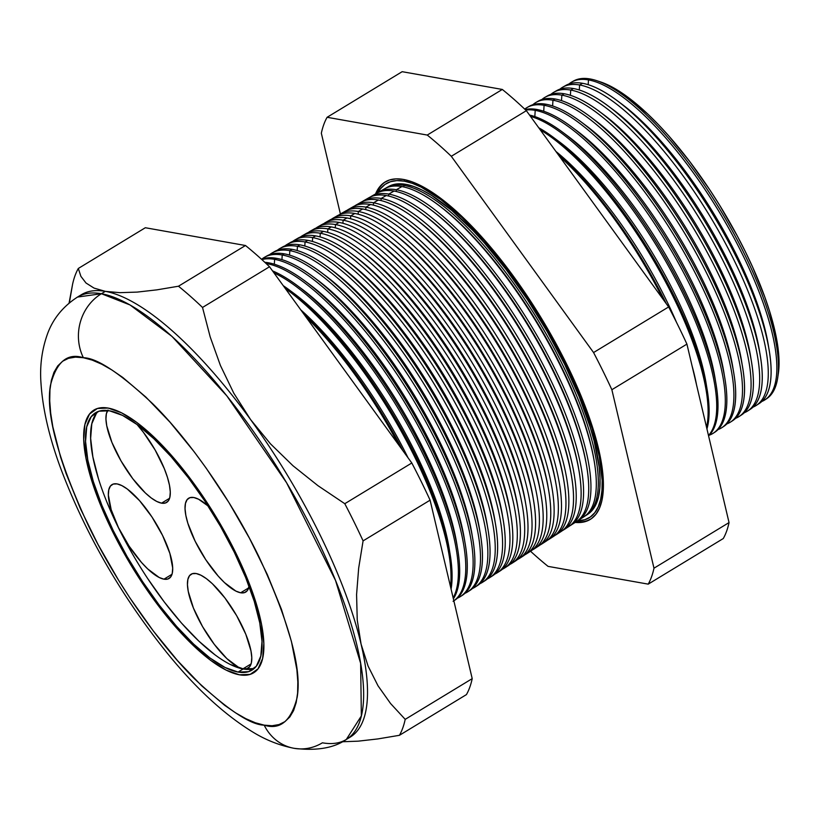 <?xml version="1.0" encoding="UTF-8"?>
<svg xmlns="http://www.w3.org/2000/svg" width="820" height="820" viewBox="0 0 820 820"><rect width="100%" height="100%" fill="white"/><g stroke="black" fill="none" stroke-linecap="round" stroke-linejoin="round"><path stroke-width="1.23" d="M240.639 592.778A54.909 17.456 58.7 0 1 198.542 547.75A54.909 17.456 58.7 0 1 188.692 498.222A54.909 17.456 58.7 0 1 193.766 497.514L198.522 499.195L208.075 505.981A54.909 17.456 58.7 0 0 193.766 497.514L189.912 497.668L187.114 499.646L185.463 503.377L185.043 508.707L185.853 515.431L187.862 523.303L195.15 541.241L205.799 559.763L218.181 576.06L224.434 582.579L235.883 591.097L240.639 592.778L248.675 587.889L240.639 592.778L244.493 592.624L247.291 590.646L249.075 586.259A54.909 17.456 58.7 0 1 245.713 592.071A54.909 17.456 58.7 0 1 240.639 592.778M243.048 668.792A54.909 17.456 58.7 0 1 200.961 623.764A54.909 17.456 58.7 0 1 191.101 574.246A54.909 17.456 58.7 0 1 196.175 573.539L200.931 575.22L206.404 578.664L212.38 583.737L224.926 597.954L236.672 615.707L245.815 634.29L250.971 650.885L251.781 657.609L251.35 662.939L249.7 666.67L246.902 668.649L243.048 668.792L238.302 667.121L226.853 658.593L214.307 644.376L202.56 626.623L193.417 608.04L188.262 591.456L187.452 584.721L187.882 579.391L189.522 575.66L192.331 573.692L196.175 573.539A54.909 17.456 58.7 0 1 238.271 618.567A54.909 17.456 58.7 0 1 248.122 668.085A54.909 17.456 58.7 0 1 243.048 668.792L251.094 663.913L243.048 668.792M163.959 579.176A54.909 17.456 58.7 0 1 121.862 534.148A54.909 17.456 58.7 0 1 112.012 484.62A54.909 17.456 58.7 0 1 117.086 483.913L121.842 485.594L127.305 489.038L139.543 500.63L151.925 516.928L162.575 535.46L169.863 553.387L172.682 567.983L172.261 573.323L170.611 577.044L167.813 579.022L163.959 579.176L159.203 577.495L147.754 568.967L141.501 562.458L129.119 546.151L118.469 527.629L111.182 509.702L108.363 495.095L108.783 489.765L110.433 486.045L113.232 484.066L117.086 483.913A54.909 17.456 58.7 0 1 159.183 528.941A54.909 17.456 58.7 0 1 169.033 578.469A54.909 17.456 58.7 0 1 163.959 579.176L171.995 574.287L163.959 579.176M108.014 410.02L106.374 413.751L105.944 419.082L106.754 425.816L111.909 442.4L121.052 460.983L132.799 478.736L145.345 492.953L151.321 498.027L156.794 501.471L161.55 503.152A54.909 17.456 58.7 0 0 166.624 502.445A54.909 17.456 58.7 0 0 136.96 424.422L143.418 432.314L155.164 450.067L164.308 468.65L167.444 477.363L169.463 485.235L170.273 491.969L169.842 497.299L168.202 501.03L165.394 502.998L161.55 503.152L169.586 498.273L161.55 503.152A54.909 17.456 58.7 0 1 121.504 461.752A54.909 17.456 58.7 0 1 107.666 410.523M98.267 411.435A150.593 47.878 -121.3 0 0 129.95 549.543A150.593 47.878 -121.3 0 0 243.14 668.987L238.056 672.072A150.593 47.878 58.7 0 1 122.6 548.57A150.593 47.878 58.7 0 1 95.581 412.737A150.593 47.878 58.7 0 1 109.49 410.799L122.528 415.402L137.535 424.842L153.924 438.772L171.083 456.648L188.344 477.773L205.051 501.358L220.549 526.471L234.253 552.168L245.631 577.444L254.251 601.347L259.776 622.933L262 641.404L260.821 656.02L256.311 666.24L248.624 671.662L238.056 672.072L225.028 667.47L210.022 658.029L193.623 644.1L176.464 626.224L159.203 605.088L142.506 581.513L127.008 556.401L113.303 530.704L101.926 505.427L93.306 481.524L87.781 459.928L85.557 441.467L86.725 426.851L91.245 416.632L98.933 411.209L109.49 410.799A150.593 47.878 58.7 0 1 224.957 534.302A150.593 47.878 58.7 0 1 251.976 670.135A150.593 47.878 58.7 0 1 238.056 672.072L243.14 668.987A150.593 47.878 -121.3 0 0 254.364 668.341M108.158 408.073A153.729 48.882 58.7 0 1 226.023 534.158A153.729 48.882 58.7 0 1 253.605 672.82A153.729 48.882 58.7 0 1 239.399 674.798A153.729 48.882 58.7 0 1 121.534 548.713A153.729 48.882 58.7 0 1 93.951 410.051A153.729 48.882 58.7 0 1 108.158 408.073L97.375 408.493L89.523 414.028L84.911 424.463L83.722 439.387L85.987 458.236L91.625 480.274L100.419 504.669L112.043 530.478L126.034 556.708L141.85 582.354L158.906 606.421L176.525 627.987L194.043 646.232L210.781 660.448L226.094 670.094L239.399 674.798L250.182 674.368L258.034 668.833L262.636 658.409L263.835 643.485L261.57 624.635L255.932 602.587L247.127 578.192L235.514 552.393L221.523 526.163L205.707 500.518L188.651 476.451L171.031 454.885L153.514 436.63L136.776 422.413L121.462 412.767L108.158 408.073A153.729 48.882 58.7 0 1 226.023 534.158A153.729 48.882 58.7 0 1 253.605 672.82A153.729 48.882 58.7 0 1 239.399 674.798A153.729 48.882 58.7 0 1 121.534 548.713A153.729 48.882 58.7 0 1 93.951 410.051A153.729 48.882 58.7 0 1 108.158 408.073L121.462 412.767L136.776 422.413L153.514 436.63L171.031 454.885L188.651 476.451L205.707 500.518L221.523 526.163L235.514 552.393L247.127 578.192L255.932 602.587L261.57 624.635L263.835 643.485L262.636 658.409L258.034 668.833L250.182 674.368L239.399 674.798L226.094 670.094L210.781 660.448L194.043 646.232L176.525 627.987L158.906 606.421L141.85 582.354L126.034 556.708L112.043 530.478L100.419 504.669L91.625 480.274L85.987 458.236L83.722 439.387L84.911 424.463L89.523 414.028L97.375 408.493L108.158 408.073M230.112 664.384L243.14 668.987L253.708 668.566M96.329 413.546L91.809 423.755L90.641 438.382L92.865 456.842L98.39 478.439M107.01 502.332L118.387 527.619L132.092 553.305M147.59 578.428L164.287 602.003L181.548 623.139L198.717 641.004L215.106 654.934M764.855 399.873L766.464 398.838A185.904 59.112 -121.3 0 0 732.27 230.717A185.904 59.112 -121.3 0 0 590.133 78.966L588.473 79.909L588.186 84.696L588.473 79.909A185.955 59.122 58.7 0 1 730.651 231.711A185.955 59.122 58.7 0 1 764.855 399.873A185.955 59.122 58.7 0 1 761.821 401.472A185.955 59.122 -121.3 0 0 733.203 236.385A185.955 59.122 -121.3 0 0 588.473 79.909L590.133 78.966A185.904 59.112 58.7 0 1 597.032 80.76A185.904 59.112 58.7 0 1 720.011 209.541A185.904 59.112 58.7 0 1 777.647 378.01A185.904 59.112 58.7 0 1 765.644 399.33M619.418 102.346A179.805 57.174 58.7 0 1 768.801 348.203M756.245 405.439A186.242 59.214 58.7 0 1 753.057 407.089A186.242 59.214 -121.3 0 0 724.654 241.91A186.242 59.214 -121.3 0 0 579.596 84.983A186.242 59.214 58.7 0 1 721.989 237.021A186.242 59.214 58.7 0 1 756.245 405.439L759.105 403.594A186.15 59.183 -121.3 0 0 724.87 235.258A186.15 59.183 -121.3 0 0 582.548 83.302A186.15 59.183 58.7 0 1 617.224 100.686A186.15 59.183 58.7 0 1 769.262 350.909A186.15 59.183 58.7 0 1 757.639 404.444M769.262 350.909L768.401 345.599A179.805 57.174 -121.3 0 0 621.539 103.904L617.224 100.686M579.596 84.983L579.299 90.005L579.596 84.983L582.548 83.302L579.596 84.983A186.242 59.214 -121.3 0 0 559.896 89.185A186.242 59.214 58.7 0 1 562.827 87.125A186.242 59.214 58.7 0 1 579.596 84.983M610.418 107.676A179.805 57.174 58.7 0 1 759.925 353.728M747.635 411.005A186.529 59.306 58.7 0 1 744.304 412.716A186.529 59.306 -121.3 0 0 716.106 247.435A186.529 59.306 -121.3 0 0 570.72 90.067A186.529 59.306 58.7 0 1 713.328 242.32A186.529 59.306 58.7 0 1 747.635 411.005L750.228 409.323A186.437 59.276 -121.3 0 0 715.942 240.721A186.437 59.276 -121.3 0 0 573.395 88.529A186.437 59.276 58.7 0 1 608.132 105.944A186.437 59.276 58.7 0 1 760.406 356.556A186.437 59.276 58.7 0 1 748.906 410.102M760.406 356.556L759.505 351.001A179.805 57.174 -121.3 0 0 612.643 109.306L608.132 105.944M570.72 90.067L570.402 95.315L570.72 90.067L573.395 88.529L570.72 90.067A186.529 59.306 -121.3 0 0 550.876 94.372A186.529 59.306 58.7 0 1 553.93 92.199A186.529 59.306 58.7 0 1 570.72 90.067M601.429 113.016A179.805 57.174 58.7 0 1 751.048 359.252M739.025 416.56A186.806 59.399 58.7 0 1 735.55 418.333A186.806 59.399 -121.3 0 0 707.568 252.96A186.806 59.399 -121.3 0 0 561.843 95.14A186.806 59.399 58.7 0 1 704.667 247.63A186.806 59.399 58.7 0 1 739.025 416.56L741.362 415.053A186.734 59.368 -121.3 0 0 707.014 246.195A186.734 59.368 -121.3 0 0 564.242 93.767A186.734 59.368 58.7 0 1 599.041 111.202A186.734 59.368 58.7 0 1 751.55 362.214A186.734 59.368 58.7 0 1 740.163 415.771M751.55 362.214L750.607 356.413A179.805 57.174 -121.3 0 0 603.745 114.718L599.041 111.202M561.843 95.14L561.515 100.624L561.843 95.14L564.242 93.767L561.843 95.14A186.806 59.399 -121.3 0 0 541.856 99.548A186.806 59.399 58.7 0 1 545.023 97.283A186.806 59.399 58.7 0 1 561.843 95.14M592.429 118.357A179.805 57.174 58.7 0 1 742.161 364.777M730.415 422.126A187.093 59.491 58.7 0 1 726.786 423.95A187.093 59.491 -121.3 0 0 699.019 258.474A187.093 59.491 -121.3 0 0 552.957 100.214A187.093 59.491 58.7 0 1 696.006 252.939A187.093 59.491 58.7 0 1 730.415 422.126L732.485 420.793A187.022 59.46 -121.3 0 0 698.086 251.658A187.022 59.46 -121.3 0 0 555.099 98.994A187.022 59.46 58.7 0 1 589.939 116.46A187.022 59.46 58.7 0 1 742.694 367.862A187.022 59.46 58.7 0 1 731.43 421.418M742.694 367.862L741.71 361.815A179.805 57.174 -121.3 0 0 594.848 120.12L589.939 116.46M552.957 100.214L552.618 105.944L552.957 100.214L555.099 98.994L552.957 100.214A187.093 59.491 -121.3 0 0 532.826 104.734A187.093 59.491 58.7 0 1 536.126 102.356A187.093 59.491 58.7 0 1 552.957 100.214M583.44 123.687A179.805 57.174 58.7 0 1 733.285 370.302M721.805 427.691A187.37 59.573 58.7 0 1 718.033 429.567A187.37 59.573 -121.3 0 0 690.471 263.999A187.37 59.573 -121.3 0 0 544.08 105.288A187.37 59.573 58.7 0 1 687.345 258.249A187.37 59.573 58.7 0 1 721.805 427.691L723.609 426.523A187.319 59.563 -121.3 0 0 689.159 257.132A187.319 59.563 -121.3 0 0 545.946 104.222A187.319 59.563 58.7 0 1 580.847 121.719A187.319 59.563 58.7 0 1 733.838 373.51A187.319 59.563 58.7 0 1 722.697 427.077M733.838 373.51L732.813 367.227A179.805 57.174 -121.3 0 0 585.951 125.521L580.847 121.719M544.08 105.288L543.732 111.264L544.08 105.288L545.946 104.222L544.08 105.288A187.37 59.573 -121.3 0 0 524.728 109.132A187.37 59.573 58.7 0 1 527.219 107.44A187.37 59.573 58.7 0 1 544.08 105.288M574.451 129.027A179.805 57.174 58.7 0 1 724.398 375.827M713.195 433.247A187.657 59.665 58.7 0 1 709.269 435.194A187.657 59.665 -121.3 0 0 681.932 269.524A187.657 59.665 -121.3 0 0 535.204 110.362A187.657 59.665 58.7 0 1 678.683 263.548A187.657 59.665 58.7 0 1 713.195 433.247L714.743 432.253A187.606 59.655 -121.3 0 0 680.231 262.605A187.606 59.655 -121.3 0 0 536.793 109.46A187.606 59.655 58.7 0 1 571.745 126.977A187.606 59.655 58.7 0 1 724.982 379.158A187.606 59.655 58.7 0 1 713.953 432.734M724.982 379.158L723.916 372.628A179.805 57.174 -121.3 0 0 577.054 130.933L571.745 126.977M535.204 110.362L534.835 116.583L535.204 110.362L536.793 109.46L535.204 110.362A187.657 59.665 -121.3 0 0 525.702 110.054A187.657 59.665 58.7 0 1 535.204 110.362M565.451 134.367A179.805 57.174 58.7 0 1 715.522 381.341M529.535 115.066A187.903 59.747 58.7 0 1 562.653 132.235A187.903 59.747 58.7 0 1 716.116 384.816A187.903 59.747 58.7 0 1 708.582 435.871A187.903 59.747 -121.3 0 0 669.837 265.413A187.903 59.747 -121.3 0 0 529.535 115.066M716.116 384.816L715.019 378.04A179.805 57.174 -121.3 0 0 568.157 136.335L562.653 132.235M708.49 435.492A187.944 59.757 -121.3 0 0 668.618 266.326A187.944 59.757 -121.3 0 0 530.499 116.399A187.944 59.757 58.7 0 1 668.618 266.326A187.944 59.757 58.7 0 1 708.49 435.492M556.462 139.708A179.805 57.174 58.7 0 1 706.635 386.866M538.75 127.776A188.19 59.839 58.7 0 1 553.551 137.493A188.19 59.839 58.7 0 1 707.26 390.463A188.19 59.839 58.7 0 1 706.942 428.921A188.19 59.839 -121.3 0 0 660.817 270.733A188.19 59.839 -121.3 0 0 538.75 127.776M707.26 390.463L706.122 383.442A179.805 57.174 -121.3 0 0 559.26 141.747L553.551 137.493M706.543 427.24A188.221 59.85 -121.3 0 0 659.659 271.092A188.221 59.85 -121.3 0 0 540.247 129.847A188.221 59.85 58.7 0 1 659.659 271.092A188.221 59.85 58.7 0 1 706.543 427.24M555.929 151.464A179.805 57.174 58.7 0 1 676.469 322.28A179.805 57.174 -121.3 0 0 555.929 151.464M692.049 365.843A179.805 57.174 58.7 0 1 696.467 384.529A179.805 57.174 -121.3 0 0 692.049 365.843M556.944 152.868A188.477 59.932 58.7 0 1 666.27 303.677A188.477 59.932 -121.3 0 0 556.944 152.868M663.195 299.433A188.508 59.932 -121.3 0 0 559.22 156.015A188.508 59.932 58.7 0 1 663.195 299.433M403.973 185.392A191.839 60.998 58.7 0 1 550.65 341.991A191.839 60.998 58.7 0 1 585.931 515.472A191.839 60.998 58.7 0 1 584.906 516.087A191.839 60.998 -121.3 0 0 551.542 343.621A191.839 60.998 -121.3 0 0 403.973 185.392L403.881 186.97L403.973 185.392A191.839 60.998 -121.3 0 0 385.687 188.21A191.839 60.998 58.7 0 1 386.702 187.585A191.839 60.998 58.7 0 1 403.973 185.392L405.797 184.346L403.973 185.392M585.931 515.472L587.704 514.335A191.777 60.977 -121.3 0 0 552.424 340.905A191.777 60.977 -121.3 0 0 405.797 184.346L413.741 186.488L422.392 190.209L431.679 195.478L451.769 210.433L473.232 230.779L484.23 242.74L506.217 269.647L527.486 299.679L547.227 331.659L564.672 364.377L579.166 396.572L590.144 427.005L594.172 441.191L599.133 466.826L600.004 478.019L599.799 487.992L598.518 496.643L596.16 503.88L592.768 509.65L588.35 513.894M578.551 520.239A192.085 61.069 58.7 0 1 577.413 520.925A192.085 61.069 -121.3 0 0 544.213 348.356A192.085 61.069 -121.3 0 0 396.357 189.738A192.085 61.069 58.7 0 1 543.219 346.542A192.085 61.069 58.7 0 1 578.551 520.239L583.932 516.764A191.911 61.018 -121.3 0 0 548.631 343.221A191.911 61.018 -121.3 0 0 401.902 186.57A191.911 61.018 58.7 0 1 437.665 204.498A191.911 61.018 58.7 0 1 594.408 462.459A191.911 61.018 58.7 0 1 581.103 518.281M594.408 462.459L594.1 460.604A189.697 60.311 -121.3 0 0 439.161 205.615L437.665 204.498M438.413 205.061A189.697 60.311 58.7 0 1 594.254 461.527M386.097 181.415A197.415 62.771 -121.3 0 0 376.544 193.387A197.415 62.771 -121.3 0 1 386.107 181.415M375.56 193.95A197.456 62.781 58.7 0 1 385.605 181.691A197.456 62.781 58.7 0 1 403.378 179.426L411.558 181.63L420.465 185.463L440.135 197.856L461.629 216.111L484.128 239.542L506.76 267.248L528.664 298.162L548.99 331.095L566.948 364.787L581.872 397.936L593.168 429.26L600.414 457.58L603.325 481.781L603.11 492.051L601.788 500.948L599.369 508.41L595.874 514.345L591.333 518.712L585.787 521.458L575.148 522.442A197.456 62.781 58.7 0 0 590.656 519.162A197.456 62.781 58.7 0 0 554.341 340.607A197.456 62.781 58.7 0 0 403.378 179.426L396.009 178.873L389.52 179.98L383.985 182.716L379.445 187.083L375.56 193.95M404.311 179.611L404.219 181.148A195.467 62.146 58.7 0 1 562.489 357.325A195.467 62.146 58.7 0 1 577.547 520.854L584.803 519.736L590.287 517.02L594.787 512.705L598.241 506.821L600.64 499.441L601.952 490.626L602.167 480.469L599.276 456.504L592.112 428.47L580.929 397.454L566.159 364.644L548.365 331.3L528.254 298.695L506.575 268.089L484.169 240.67L461.896 217.464L440.617 199.393L421.142 187.124L412.316 183.332L404.219 181.148L404.311 179.611M576.101 521.817A197.415 62.771 -121.3 0 0 591.128 518.855A197.415 62.771 -121.3 0 1 576.101 521.817M396.357 189.738L396.255 191.501L396.357 189.738L401.902 186.57L396.357 189.738A192.085 61.069 -121.3 0 0 377.948 192.638A192.085 61.069 58.7 0 1 379.076 191.941A192.085 61.069 58.7 0 1 396.357 189.738M430.705 209.633A189.697 60.311 58.7 0 1 586.638 466.262M571.171 525.005A192.321 61.151 58.7 0 1 569.92 525.753A192.321 61.151 -121.3 0 0 536.895 353.082A192.321 61.151 -121.3 0 0 388.752 194.094A192.321 61.151 58.7 0 1 535.798 351.083A192.321 61.151 58.7 0 1 571.171 525.005L576.327 521.684A192.157 61.1 -121.3 0 0 540.985 347.916A192.157 61.1 -121.3 0 0 394.061 191.05A192.157 61.1 58.7 0 1 429.864 208.997A192.157 61.1 58.7 0 1 586.812 467.297A192.157 61.1 58.7 0 1 573.621 523.139M586.812 467.297L586.474 465.247A189.697 60.311 -121.3 0 0 431.535 210.248L429.864 208.997M388.752 194.094L388.639 196.041L388.752 194.094L394.061 191.05L388.752 194.094A192.321 61.151 -121.3 0 0 370.199 197.066A192.321 61.151 58.7 0 1 371.439 196.298A192.321 61.151 58.7 0 1 388.752 194.094M422.997 214.204A189.697 60.311 58.7 0 1 579.033 470.998M563.791 529.781A192.567 61.223 58.7 0 1 562.418 530.591A192.567 61.223 -121.3 0 0 529.566 357.817A192.567 61.223 -121.3 0 0 381.146 198.44A192.567 61.223 58.7 0 1 528.377 355.634A192.567 61.223 58.7 0 1 563.791 529.781L568.721 526.594A192.403 61.172 -121.3 0 0 533.328 352.6A192.403 61.172 -121.3 0 0 386.22 195.539A192.403 61.172 58.7 0 1 422.064 213.507A192.403 61.172 58.7 0 1 579.217 472.146A192.403 61.172 58.7 0 1 566.138 527.998M579.217 472.146L578.848 469.88A189.697 60.311 -121.3 0 0 423.909 214.881L422.064 213.507M381.146 198.44L381.013 200.572L381.146 198.44L386.22 195.539L381.146 198.44A192.567 61.223 -121.3 0 0 362.46 201.494A192.567 61.223 58.7 0 1 363.813 200.644A192.567 61.223 58.7 0 1 381.146 198.44M415.289 218.776A189.697 60.311 58.7 0 1 571.417 475.743M556.411 534.548A192.813 61.305 58.7 0 1 554.914 535.419A192.813 61.305 -121.3 0 0 522.248 362.553A192.813 61.305 -121.3 0 0 373.53 202.786A192.813 61.305 58.7 0 1 520.946 360.185A192.813 61.305 58.7 0 1 556.411 534.548L561.116 531.514A192.659 61.254 -121.3 0 0 525.681 357.284A192.659 61.254 -121.3 0 0 378.379 200.018A192.659 61.254 58.7 0 1 414.274 218.017A192.659 61.254 58.7 0 1 571.622 476.984A192.659 61.254 58.7 0 1 558.656 532.856M571.622 476.984L571.222 474.513A189.697 60.311 -121.3 0 0 416.283 219.514L414.274 218.017M373.53 202.786L373.397 205.113L373.53 202.786L378.379 200.018L373.53 202.786A192.813 61.305 -121.3 0 0 354.711 205.922A192.813 61.305 58.7 0 1 356.177 205A192.813 61.305 58.7 0 1 373.53 202.786M407.571 223.347A189.697 60.311 58.7 0 1 563.811 480.479M549.031 539.314A193.048 61.387 58.7 0 1 547.422 540.247A193.048 61.387 -121.3 0 0 514.919 367.278A193.048 61.387 -121.3 0 0 365.925 207.142A193.048 61.387 58.7 0 1 513.525 364.736A193.048 61.387 58.7 0 1 549.031 539.314L553.51 536.423A192.905 61.336 -121.3 0 0 518.025 361.979A192.905 61.336 -121.3 0 0 370.537 204.508A192.905 61.336 58.7 0 1 406.474 222.527A192.905 61.336 58.7 0 1 564.037 481.832A192.905 61.336 58.7 0 1 551.173 537.715M564.037 481.832L563.596 479.146A189.697 60.311 -121.3 0 0 408.657 224.147L406.474 222.527M365.925 207.142L365.771 209.653L365.925 207.142L370.537 204.508L365.925 207.142A193.048 61.387 -121.3 0 0 346.973 210.35A193.048 61.387 58.7 0 1 348.551 209.356A193.048 61.387 58.7 0 1 365.925 207.142M399.863 227.919A189.697 60.311 58.7 0 1 556.196 485.214M541.651 544.08A193.294 61.459 58.7 0 1 539.919 545.074A193.294 61.459 -121.3 0 0 507.601 372.013A193.294 61.459 -121.3 0 0 358.309 211.488A193.294 61.459 58.7 0 1 506.104 369.277A193.294 61.459 58.7 0 1 541.651 544.08L545.894 541.333A193.161 61.418 -121.3 0 0 510.378 366.663A193.161 61.418 -121.3 0 0 362.696 208.987A193.161 61.418 58.7 0 1 398.674 227.027A193.161 61.418 58.7 0 1 556.442 486.67A193.161 61.418 58.7 0 1 543.691 542.573M556.442 486.67L555.97 483.779A189.697 60.311 -121.3 0 0 401.031 228.78L398.674 227.027M358.309 211.488L358.155 214.194L358.309 211.488L362.696 208.987L358.309 211.488A193.294 61.459 -121.3 0 0 339.234 214.789A193.294 61.459 58.7 0 1 340.915 213.712A193.294 61.459 58.7 0 1 358.309 211.488M392.155 232.49A189.697 60.311 58.7 0 1 548.59 489.95M534.271 548.846A193.54 61.541 58.7 0 1 532.426 549.902A193.54 61.541 -121.3 0 0 500.272 376.749A193.54 61.541 -121.3 0 0 350.704 215.844A193.54 61.541 58.7 0 1 498.683 373.828A193.54 61.541 58.7 0 1 534.271 548.846L538.289 546.253A193.407 61.49 -121.3 0 0 502.721 371.357A193.407 61.49 -121.3 0 0 354.845 213.477A193.407 61.49 58.7 0 1 390.884 231.537A193.407 61.49 58.7 0 1 548.846 491.518A193.407 61.49 58.7 0 1 536.208 547.422M548.846 491.518L548.344 488.412A189.697 60.311 -121.3 0 0 393.405 233.413L390.884 231.537M350.704 215.844L350.529 218.735L350.704 215.844L354.845 213.477L350.704 215.844A193.54 61.541 -121.3 0 0 331.495 219.217A193.54 61.541 58.7 0 1 333.289 218.058A193.54 61.541 58.7 0 1 350.704 215.844M384.447 237.062A189.697 60.311 58.7 0 1 540.974 494.685M526.891 553.613A193.776 61.613 58.7 0 1 524.923 554.73A193.776 61.613 -121.3 0 0 492.953 381.484A193.776 61.613 -121.3 0 0 343.098 220.19A193.776 61.613 58.7 0 1 491.252 378.379A193.776 61.613 58.7 0 1 526.891 553.613L530.683 551.163A193.653 61.572 -121.3 0 0 495.065 376.042A193.653 61.572 -121.3 0 0 347.003 217.956A193.653 61.572 58.7 0 1 383.083 236.047A193.653 61.572 58.7 0 1 541.261 496.356A193.653 61.572 58.7 0 1 528.726 552.28M541.261 496.356L540.718 493.045A189.697 60.311 -121.3 0 0 385.779 238.056L383.083 236.047M343.098 220.19L342.914 223.276L343.098 220.19L347.003 217.956L343.098 220.19A193.776 61.613 -121.3 0 0 323.746 223.655A193.776 61.613 58.7 0 1 325.653 222.415A193.776 61.613 58.7 0 1 343.098 220.19M376.739 241.644A189.697 60.311 58.7 0 1 533.369 499.421M519.521 558.379A194.022 61.695 58.7 0 1 517.42 559.558A194.022 61.695 -121.3 0 0 485.624 386.21A194.022 61.695 -121.3 0 0 335.482 224.547A194.022 61.695 58.7 0 1 483.831 382.93A194.022 61.695 58.7 0 1 519.521 558.379L523.078 556.083A193.909 61.654 -121.3 0 0 487.418 380.726A193.909 61.654 -121.3 0 0 339.162 222.445A193.909 61.654 58.7 0 1 375.293 240.557A193.909 61.654 58.7 0 1 533.666 501.204A193.909 61.654 58.7 0 1 521.243 557.128M533.666 501.204L533.092 497.678A189.697 60.311 -121.3 0 0 378.153 242.689L375.293 240.557M335.482 224.547L335.288 227.816L335.482 224.547L339.162 222.445L335.482 224.547A194.022 61.695 -121.3 0 0 316.007 228.083A194.022 61.695 58.7 0 1 318.027 226.771A194.022 61.695 58.7 0 1 335.482 224.547M369.02 246.215A189.697 60.311 58.7 0 1 525.753 504.156M512.141 563.155A194.268 61.766 58.7 0 1 509.917 564.385A194.268 61.766 -121.3 0 0 478.306 390.945A194.268 61.766 -121.3 0 0 327.877 228.893A194.268 61.766 58.7 0 1 476.41 387.47A194.268 61.766 58.7 0 1 512.141 563.155L515.472 560.993A194.155 61.736 -121.3 0 0 479.761 385.42A194.155 61.736 -121.3 0 0 331.321 226.925A194.155 61.736 58.7 0 1 367.493 245.057A194.155 61.736 58.7 0 1 526.071 506.042A194.155 61.736 58.7 0 1 513.75 561.987M526.071 506.042L525.466 502.311A189.697 60.311 -121.3 0 0 370.527 247.322L367.493 245.057M327.877 228.893L327.672 232.367L327.877 228.893L331.321 226.925L327.877 228.893A194.268 61.766 -121.3 0 0 308.269 232.521A194.268 61.766 58.7 0 1 310.39 231.117A194.268 61.766 58.7 0 1 327.877 228.893M361.312 250.787A189.697 60.311 58.7 0 1 518.148 508.892M504.761 567.922A194.504 61.849 58.7 0 1 502.414 569.213A194.504 61.849 -121.3 0 0 470.977 395.681A194.504 61.849 -121.3 0 0 320.271 233.239A194.504 61.849 58.7 0 1 468.978 392.021A194.504 61.849 58.7 0 1 504.761 567.922L507.867 565.902A194.412 61.818 -121.3 0 0 472.115 390.105A194.412 61.818 -121.3 0 0 323.48 231.404A194.412 61.818 58.7 0 1 359.693 249.567A194.412 61.818 58.7 0 1 518.476 510.891A194.412 61.818 58.7 0 1 506.268 566.835M518.476 510.891L517.84 506.944A189.697 60.311 -121.3 0 0 362.901 251.955L359.693 249.567M320.271 233.239L320.046 236.908L320.271 233.239L323.48 231.404L320.271 233.239A194.504 61.849 -121.3 0 0 300.53 236.949A194.504 61.849 58.7 0 1 302.764 235.473A194.504 61.849 58.7 0 1 320.271 233.239M353.604 255.358A189.697 60.311 58.7 0 1 510.532 513.627M497.381 572.688A194.75 61.92 58.7 0 1 494.911 574.041A194.75 61.92 -121.3 0 0 463.659 400.416A194.75 61.92 -121.3 0 0 312.656 237.595A194.75 61.92 58.7 0 1 461.557 396.572A194.75 61.92 58.7 0 1 497.381 572.688L500.261 570.822A194.658 61.889 -121.3 0 0 464.458 394.789A194.658 61.889 -121.3 0 0 315.628 235.893A194.658 61.889 58.7 0 1 351.903 254.077A194.658 61.889 58.7 0 1 510.891 515.739A194.658 61.889 58.7 0 1 498.785 571.694M510.891 515.739L510.214 511.577A189.697 60.311 -121.3 0 0 355.275 256.588L351.903 254.077M312.656 237.595L312.43 241.449L312.656 237.595L315.628 235.893L312.656 237.595A194.75 61.92 -121.3 0 0 292.791 241.387A194.75 61.92 58.7 0 1 295.128 239.829A194.75 61.92 58.7 0 1 312.656 237.595M345.896 259.93A189.697 60.311 58.7 0 1 502.926 518.363M490.001 577.454A194.996 62.002 58.7 0 1 487.408 578.869A194.996 62.002 -121.3 0 0 456.33 405.141A194.996 62.002 -121.3 0 0 305.05 241.941A194.996 62.002 58.7 0 1 454.136 401.123A194.996 62.002 58.7 0 1 490.001 577.454L492.656 575.732A194.904 61.971 -121.3 0 0 456.812 399.483A194.904 61.971 -121.3 0 0 307.787 240.373A194.904 61.971 58.7 0 1 344.103 258.577A194.904 61.971 58.7 0 1 503.295 520.577A194.904 61.971 58.7 0 1 491.293 576.542M503.295 520.577L502.588 516.21A189.697 60.311 -121.3 0 0 347.649 261.221L344.103 258.577M305.05 241.941L304.804 246L305.05 241.941L307.787 240.373L305.05 241.941A194.996 62.002 -121.3 0 0 285.053 245.826A194.996 62.002 58.7 0 1 287.492 244.175A194.996 62.002 58.7 0 1 305.05 241.941M338.188 264.501A189.697 60.311 58.7 0 1 495.311 523.098M482.621 582.22A195.232 62.074 58.7 0 1 479.905 583.686A195.232 62.074 -121.3 0 0 449.011 409.877A195.232 62.074 -121.3 0 0 297.434 246.297A195.232 62.074 58.7 0 1 446.715 405.664A195.232 62.074 58.7 0 1 482.621 582.22L485.05 580.652A195.16 62.053 -121.3 0 0 449.155 404.168A195.16 62.053 -121.3 0 0 299.946 244.862A195.16 62.053 58.7 0 1 336.303 263.087A195.16 62.053 58.7 0 1 495.7 525.425A195.16 62.053 58.7 0 1 483.81 581.39M495.7 525.425L494.962 520.854A189.697 60.311 -121.3 0 0 340.023 265.854L336.303 263.087M297.434 246.297L297.188 250.551L297.434 246.297L299.946 244.862L297.434 246.297A195.232 62.074 -121.3 0 0 277.314 250.264A195.232 62.074 58.7 0 1 279.866 248.532A195.232 62.074 58.7 0 1 297.434 246.297M330.481 269.083A189.697 60.311 58.7 0 1 487.695 527.834M475.241 586.987A195.478 62.156 58.7 0 1 472.402 588.514A195.478 62.156 -121.3 0 0 441.683 414.612A195.478 62.156 -121.3 0 0 289.829 250.643A195.478 62.156 58.7 0 1 439.284 410.215A195.478 62.156 58.7 0 1 475.241 586.987L477.445 585.562A195.406 62.135 -121.3 0 0 441.508 408.852A195.406 62.135 -121.3 0 0 292.104 249.341A195.406 62.135 58.7 0 1 328.512 267.597A195.406 62.135 58.7 0 1 488.115 530.263A195.406 62.135 58.7 0 1 476.317 586.239M488.115 530.263L487.336 525.487A189.697 60.311 -121.3 0 0 332.397 270.487L328.512 267.597M289.829 250.643L289.562 255.102L289.829 250.643L292.104 249.341L289.829 250.643A195.478 62.156 -121.3 0 0 269.575 254.702A195.478 62.156 58.7 0 1 272.23 252.888A195.478 62.156 58.7 0 1 289.829 250.643M322.762 273.654A189.697 60.311 58.7 0 1 480.089 532.569M467.861 591.753A195.724 62.228 58.7 0 1 464.899 593.332A195.724 62.228 -121.3 0 0 434.364 419.338A195.724 62.228 -121.3 0 0 282.223 254.989A195.724 62.228 58.7 0 1 431.863 414.766A195.724 62.228 58.7 0 1 467.861 591.753L469.839 590.482A195.652 62.207 -121.3 0 0 433.852 413.546A195.652 62.207 -121.3 0 0 284.263 253.831A195.652 62.207 58.7 0 1 320.712 272.107A195.652 62.207 58.7 0 1 480.52 535.111A195.652 62.207 58.7 0 1 468.835 591.087M480.52 535.111L479.71 530.12A189.697 60.311 -121.3 0 0 324.771 275.12L320.712 272.107M282.223 254.989L281.947 259.653L282.223 254.989L284.263 253.831L282.223 254.989A195.724 62.228 -121.3 0 0 261.836 259.14A195.724 62.228 58.7 0 1 264.604 257.234A195.724 62.228 58.7 0 1 282.223 254.989M315.054 278.226A189.697 60.311 58.7 0 1 472.474 537.305M460.481 596.519A195.959 62.31 58.7 0 1 457.396 598.149A195.959 62.31 -121.3 0 0 427.035 424.073A195.959 62.31 -121.3 0 0 274.608 259.346A195.959 62.31 58.7 0 1 424.442 419.307A195.959 62.31 58.7 0 1 460.481 596.519L462.234 595.392A195.908 62.289 -121.3 0 0 426.205 418.231A195.908 62.289 -121.3 0 0 276.422 258.31A195.908 62.289 58.7 0 1 312.922 276.606A195.908 62.289 58.7 0 1 472.925 539.949A195.908 62.289 58.7 0 1 461.342 595.935M472.925 539.949L472.084 534.753A189.697 60.311 -121.3 0 0 317.145 279.753L312.922 276.606M274.608 259.346L274.321 264.194L274.608 259.346L276.422 258.31L274.608 259.346A195.959 62.31 -121.3 0 0 261.867 259.591A195.959 62.31 58.7 0 1 274.608 259.346M307.346 282.797A189.697 60.311 58.7 0 1 464.868 542.04M453.101 601.296L454.628 600.301A196.154 62.371 -121.3 0 0 418.548 422.915A196.154 62.371 -121.3 0 0 268.57 262.8A196.154 62.371 58.7 0 1 305.122 281.116A196.154 62.371 58.7 0 1 465.329 544.798A196.154 62.371 58.7 0 1 453.849 600.783M465.329 544.798L464.458 539.386A189.697 60.311 -121.3 0 0 309.519 284.386L305.122 281.116M267.002 263.691L266.961 264.306L267.002 263.691A196.205 62.381 58.7 0 1 416.345 422.648A196.205 62.381 58.7 0 1 453.839 600.793A196.205 62.381 -121.3 0 0 416.345 422.648A196.205 62.381 -121.3 0 0 267.002 263.691L268.57 262.8L267.002 263.691A196.205 62.381 -121.3 0 0 266.162 263.558A196.205 62.381 58.7 0 1 267.002 263.691M299.638 287.379A189.697 60.311 58.7 0 1 457.252 546.776M272.537 270.887A196.41 62.453 58.7 0 1 297.322 285.627A196.41 62.453 58.7 0 1 457.744 549.636A196.41 62.453 58.7 0 1 453.368 598.805A196.41 62.453 -121.3 0 0 410.851 427.527A196.41 62.453 -121.3 0 0 272.537 270.887M457.744 549.636L456.832 544.019A189.697 60.311 -121.3 0 0 301.893 289.019L297.322 285.627M453.142 597.862A196.451 62.463 -121.3 0 0 409.58 428.388A196.451 62.463 -121.3 0 0 273.983 272.886A196.451 62.463 58.7 0 1 409.58 428.388A196.451 62.463 58.7 0 1 453.142 597.862M291.93 291.951A189.697 60.311 58.7 0 1 449.637 551.511M283.248 285.667A196.656 62.525 58.7 0 1 289.532 290.126A196.656 62.525 58.7 0 1 450.149 554.484A196.656 62.525 58.7 0 1 451.082 589.119A196.656 62.525 -121.3 0 0 402.835 431.556A196.656 62.525 -121.3 0 0 283.248 285.667M450.149 554.484L449.196 548.652A189.697 60.311 -121.3 0 0 294.267 293.662L289.532 290.126M450.477 586.566A196.687 62.535 -121.3 0 0 401.513 431.771A196.687 62.535 -121.3 0 0 285.288 288.486A196.687 62.535 58.7 0 1 401.513 431.771A196.687 62.535 58.7 0 1 450.477 586.566M300.807 309.888A189.697 60.311 58.7 0 1 408.011 457.765A189.697 60.311 -121.3 0 0 300.807 309.888M302.498 312.215A196.902 62.607 58.7 0 1 403.02 450.877A196.902 62.607 -121.3 0 0 302.498 312.215M398.94 445.26A196.933 62.617 -121.3 0 0 305.675 316.602A196.933 62.617 58.7 0 1 398.94 445.26M777.647 378.01L778.272 374.022A182.604 58.056 -121.3 0 0 721.651 208.536A182.604 58.056 -121.3 0 0 600.865 82.051L609.895 85.864L628.079 97.324L647.964 114.205L658.296 124.496L668.771 135.884L689.702 161.499L709.956 190.086L719.581 205.154L737.364 236.109L745.359 251.699L752.647 267.166L764.834 297.127L769.611 311.333L776.304 337.512L779 359.898L778.252 374.115M348.213 738.195A258.833 82.297 58.7 0 0 361.077 644.13L357.243 619.981L356.577 594.572L358.668 568.157L363.086 540.882A287.308 91.348 -121.3 0 0 344.789 503.705L317.996 485.706L293.047 465.801L270.477 443.845L250.592 419.594A258.833 82.297 -121.3 0 0 105.329 291.356L119.884 292.668L137.196 292.094L156.907 289.849L178.473 286.221A287.308 91.348 58.7 0 1 202.519 307.459L210.176 336.877L220.426 365.484L233.761 393.139L250.592 419.594L270.477 443.845L293.047 465.801L317.996 485.706L344.789 503.705L411.804 462.992A287.308 91.348 58.7 0 1 430.09 500.169L472.207 678.642A287.308 91.348 58.7 0 1 466.447 694.591L399.442 735.304A287.308 91.348 -121.3 0 0 405.203 719.355A287.308 91.348 58.7 0 1 399.442 735.304L466.447 694.591A287.308 91.348 -121.3 0 0 472.207 678.642L405.203 719.355L390.556 703.509L378.02 685.807L368.088 666.096L361.077 644.13A258.833 82.297 -121.3 0 0 250.592 419.594A258.833 82.297 58.7 0 1 361.077 644.13L368.088 666.096L378.02 685.807L390.556 703.509L405.203 719.355L472.207 678.642L430.09 500.169L363.086 540.882L430.09 500.169A287.308 91.348 -121.3 0 0 411.804 462.992L344.789 503.705A287.308 91.348 58.7 0 1 363.086 540.882L358.668 568.157L356.577 594.572L357.243 619.981L361.077 644.13A258.833 82.297 -121.3 0 1 350.222 737.098L346.317 739.466L361.353 715.932L360.636 663.318L335.523 580.437L286.58 482.765L226.822 395.845L171.944 336.385L130.031 304.958L101.424 293.724A47.058 42.968 100.1 0 0 83.384 357.725C96.955 357.889 119.986 373.161 152.489 403.522C184.623 434.948 228.472 494.224 258.823 556.524C289.296 622.236 302.067 669.222 297.127 697.461C291.151 720.995 280.163 730.22 264.173 725.146A47.058 42.968 100.1 0 0 293.847 748.27A47.058 42.968 -79.9 0 1 264.173 725.146L272.076 725.741L279.026 724.562L284.97 721.62L289.839 716.936L293.591 710.571L296.194 702.566L297.609 693.023L297.834 682.014L296.871 669.643L291.397 641.342L281.404 609.209L267.279 574.461L249.557 538.443L228.923 502.547L206.168 468.138L194.268 451.912L169.996 422.197L145.868 397.064L122.805 377.477L111.961 370.015L101.711 364.193L92.147 360.082L83.384 357.725L75.481 357.13L68.521 358.309L62.586 361.251L57.718 365.935L53.966 372.3L51.363 380.295L49.948 389.848L49.723 400.857L50.686 413.229L52.839 426.82L60.608 457.191L66.153 473.663L80.278 508.41L98 544.429L118.633 580.324L129.796 597.8L153.289 630.949L177.561 660.674L201.689 685.807L224.752 705.384L235.596 712.857L245.846 718.679L255.399 722.789L264.173 725.146C250.602 724.972 227.56 709.71 195.068 679.349C162.934 647.923 119.084 588.647 88.734 526.348C58.261 460.625 45.489 413.649 50.43 385.41C56.406 361.876 67.394 352.651 83.384 357.725A47.058 42.968 -79.9 0 1 101.424 293.724A258.833 82.297 58.7 0 1 299.864 506.001A258.833 82.297 58.7 0 1 346.317 739.466A258.833 82.297 58.7 0 1 322.393 742.807A47.058 42.968 -79.9 0 1 293.847 748.27M79.509 295.958A258.833 82.297 58.7 0 1 105.329 291.356A258.833 82.297 58.7 0 1 250.592 419.594L233.761 393.139L220.426 365.484L210.176 336.877L202.519 307.459L269.524 266.746L202.519 307.459A287.308 91.348 -121.3 0 0 178.473 286.221L245.477 245.508L178.473 286.221L156.907 289.849L137.196 292.094L119.884 292.668L105.329 291.356L94.023 288.087L86.008 283.013L94.023 288.087L105.329 291.356L101.424 293.724L105.329 291.356A258.833 82.297 -121.3 0 0 81.405 294.688L77.5 297.065A258.833 82.297 58.7 0 1 101.424 293.724L77.5 297.065C63.201 306.332 53.269 318.447 47.683 333.391C41.892 349.34 39.667 366.007 41 383.391C42.701 409.272 49.354 437.818 60.946 469.04C85.7 534.291 121.052 595.566 167.013 652.853C195.97 688.585 224.905 715.183 253.81 732.649C266.551 740.337 279.968 745.554 294.083 748.311C316.51 751.038 333.924 748.086 346.317 739.466M564.355 86.346A186.15 59.183 58.7 0 1 582.548 83.302A186.15 59.183 -121.3 0 0 565.79 85.434L562.827 87.125M555.304 91.492A186.437 59.276 58.7 0 1 573.395 88.529A186.437 59.276 -121.3 0 0 556.616 90.671L553.93 92.199M546.253 96.637A186.734 59.368 58.7 0 1 564.242 93.767A186.734 59.368 -121.3 0 0 547.442 95.899L545.023 97.283M537.213 101.782A187.022 59.46 58.7 0 1 555.099 98.994A187.022 59.46 -121.3 0 0 538.258 101.137L536.126 102.356M528.172 106.928A187.319 59.563 58.7 0 1 545.946 104.222A187.319 59.563 -121.3 0 0 529.084 106.374L527.219 107.44M536.793 109.46A187.606 59.655 -121.3 0 0 525.169 109.552A187.606 59.655 58.7 0 1 536.793 109.46M381.987 190.578A191.911 61.018 58.7 0 1 401.902 186.57A191.911 61.018 -121.3 0 0 384.631 188.774L379.076 191.941M653.981 568.198L611.864 389.715A287.308 91.348 -121.3 0 0 593.567 352.549L451.297 156.292A287.308 91.348 -121.3 0 0 427.251 135.064L327.098 117.291A287.308 91.348 -121.3 0 0 321.337 133.24L340.402 214.01L321.337 133.24A287.308 91.348 58.7 0 1 327.098 117.291L427.251 135.064A287.308 91.348 58.7 0 1 451.297 156.292L593.567 352.549L668.638 306.936A287.308 91.348 58.7 0 1 686.924 344.113L729.041 522.586A287.308 91.348 58.7 0 1 723.281 538.535L648.22 584.137A287.308 91.348 -121.3 0 0 653.981 568.198A287.308 91.348 58.7 0 1 648.22 584.137L548.067 566.374L648.22 584.137L723.281 538.535A287.308 91.348 -121.3 0 0 729.041 522.586L653.981 568.198L729.041 522.586L686.924 344.113L611.864 389.715L653.981 568.198M530.55 551.255A287.308 91.348 -121.3 0 0 548.067 566.374A287.308 91.348 58.7 0 1 530.55 551.255M374.227 194.986A192.157 61.1 58.7 0 1 394.061 191.05A192.157 61.1 -121.3 0 0 376.769 193.253L371.439 196.298M366.468 199.383A192.403 61.172 58.7 0 1 386.22 195.539A192.403 61.172 -121.3 0 0 368.897 197.743L363.813 200.644M358.709 203.79A192.659 61.254 58.7 0 1 378.379 200.018A192.659 61.254 -121.3 0 0 361.036 202.232L356.177 205M350.95 208.188A192.905 61.336 58.7 0 1 370.537 204.508A192.905 61.336 -121.3 0 0 353.174 206.712L348.551 209.356M343.201 212.595A193.161 61.418 58.7 0 1 362.696 208.987A193.161 61.418 -121.3 0 0 345.302 211.201L340.915 213.712M354.845 213.477A193.407 61.49 -121.3 0 0 337.44 215.691A193.407 61.49 58.7 0 1 354.845 213.477M327.682 221.41A193.653 61.572 58.7 0 1 347.003 217.956A193.653 61.572 -121.3 0 0 329.579 220.18L325.653 222.415M319.923 225.818A193.909 61.654 58.7 0 1 339.162 222.445A193.909 61.654 -121.3 0 0 321.707 224.659L318.027 226.771M312.174 230.225A194.155 61.736 58.7 0 1 331.321 226.925A194.155 61.736 -121.3 0 0 313.845 229.149L310.39 231.117M304.415 234.633A194.412 61.818 58.7 0 1 323.48 231.404A194.412 61.818 -121.3 0 0 305.983 233.638L302.764 235.473M296.656 239.04A194.658 61.889 58.7 0 1 315.628 235.893A194.658 61.889 -121.3 0 0 298.111 238.128L295.128 239.829M288.906 243.448A194.904 61.971 58.7 0 1 307.787 240.373A194.904 61.971 -121.3 0 0 290.249 242.607L287.492 244.175M281.147 247.855A195.16 62.053 58.7 0 1 299.946 244.862A195.16 62.053 -121.3 0 0 282.377 247.097L279.866 248.532M273.398 252.273A195.406 62.135 58.7 0 1 292.104 249.341A195.406 62.135 -121.3 0 0 274.515 251.586L272.23 252.888M265.649 256.68A195.652 62.207 58.7 0 1 284.263 253.831A195.652 62.207 -121.3 0 0 266.654 256.065L264.604 257.234M276.422 258.31A195.908 62.289 -121.3 0 0 261.508 259.263A195.908 62.289 58.7 0 1 276.422 258.31M268.57 262.8A196.154 62.371 -121.3 0 0 264.829 262.318A196.154 62.371 58.7 0 1 268.57 262.8M399.442 735.304L377.887 738.922L358.166 741.167L342.227 741.762L358.166 741.167L377.887 738.922L399.442 735.304M69.351 302.867L72.56 284.396A287.308 91.348 58.7 0 1 78.32 268.458L145.325 227.734L78.32 268.458L80.903 276.361L78.32 268.458A287.308 91.348 -121.3 0 0 72.56 284.396L69.064 303.103M245.477 245.508L145.325 227.734L245.477 245.508A287.308 91.348 58.7 0 1 269.524 266.746A287.308 91.348 -121.3 0 0 245.477 245.508M411.804 462.992L269.524 266.746L411.804 462.992M526.358 110.69L668.638 306.936L526.358 110.69L451.297 156.292L526.358 110.69A287.308 91.348 -121.3 0 0 502.311 89.452A287.308 91.348 58.7 0 1 526.358 110.69M402.159 71.688L502.311 89.452L427.251 135.064L502.311 89.452L402.159 71.688L327.098 117.291L402.159 71.688M568.926 84.009A185.955 59.122 58.7 0 1 571.735 82.041A185.955 59.122 58.7 0 1 588.473 79.909A185.955 59.122 -121.3 0 0 568.926 84.009M572.585 81.59A185.904 59.112 58.7 0 1 590.133 78.966A185.904 59.112 -121.3 0 0 573.405 81.088L571.735 82.041M593.567 352.549A287.308 91.348 58.7 0 1 611.864 389.715L686.924 344.113A287.308 91.348 -121.3 0 0 668.638 306.936L593.567 352.549M86.008 283.013L80.903 276.361M378.071 192.556A195.467 62.146 58.7 0 1 404.219 181.148L396.931 180.605L390.515 181.691L385.031 184.408L380.531 188.733L378.071 192.556M388.475 186.581L392.339 184.879L398.643 183.813L405.797 184.346A191.777 60.977 -121.3 0 0 388.536 186.55L386.702 187.585M597.032 80.76L600.865 82.051M333.289 218.058L337.44 215.691"/></g></svg>
